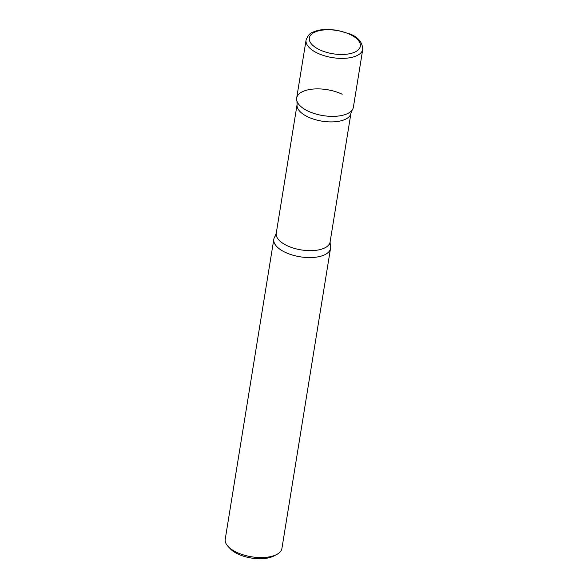 <?xml version="1.0" encoding="UTF-8"?>
<svg xmlns="http://www.w3.org/2000/svg" width="588" height="588" viewBox="0 0 588 588"><rect width="100%" height="100%" fill="white"/><g stroke="black" fill="none" stroke-linecap="round" stroke-linejoin="round"><path stroke-width="0.88" d="M353.381 107.214A28.716 13.127 -170.8 0 1 347.699 113.521A28.716 13.127 -170.8 0 1 314.992 113.756A28.716 13.127 -170.8 0 1 296.683 98.034L306.076 40.05A28.716 13.127 -170.8 0 0 324.385 55.772A28.716 13.127 -170.8 0 0 357.085 55.537A28.716 13.127 -170.8 0 0 362.774 49.23L353.381 107.214M329.523 243.711A28.716 13.127 -170.8 0 1 330.515 248.415A28.716 13.127 -170.8 0 1 324.826 254.722A28.716 13.127 -170.8 0 1 292.126 254.957A28.716 13.127 -170.8 0 1 273.817 239.235A28.716 13.127 -170.8 0 1 276.242 235.082M330.515 248.415L281.924 548.413A28.716 13.127 -170.8 0 1 276.816 554.425A28.716 13.127 -170.8 0 1 276.235 554.719A28.716 13.127 -170.8 0 1 228.181 546.546A28.716 13.127 -170.8 0 1 225.226 539.233L273.817 239.235M276.816 554.425L274.037 555.91A25.799 11.797 -170.8 0 1 273.523 556.175A25.799 11.797 -170.8 0 1 230.342 548.832L228.181 546.546M307.877 111.014A28.716 13.127 9.2 0 0 352.249 109.919L350.955 113.219A27.283 12.473 9.2 0 1 335.145 121.753A27.283 12.473 9.2 0 1 307.722 116.821A27.283 12.473 9.2 0 1 297.094 104.495L296.903 100.96A28.716 13.127 9.2 0 0 307.877 111.014M330.103 241.955A27.283 12.473 9.2 0 1 314.293 250.495A27.283 12.473 9.2 0 1 286.87 245.564A27.283 12.473 9.2 0 1 276.242 233.238L274.949 236.53A28.716 13.127 9.2 0 0 285.004 252.215A28.716 13.127 9.2 0 0 316.631 257.088A28.716 13.127 9.2 0 0 330.294 245.497L330.103 241.955L350.955 113.219M342.194 94.242A28.716 13.127 9.2 0 0 310.567 89.369A28.716 13.127 9.2 0 0 296.903 100.96M314.44 32.318A25.843 11.811 -170.8 0 1 350.279 34.574A25.843 11.811 -170.8 0 1 355.226 51.92A25.843 11.811 -170.8 0 1 319.394 49.664A25.843 11.811 -170.8 0 1 314.44 32.318M362.774 49.23C362.311 42.123 358.041 37.037 349.978 33.979L336.902 30.164L327.082 29.4C321.393 29.474 316.623 30.422 312.772 32.259C309.95 33.06 307.722 35.655 306.076 40.05M276.242 233.238L297.094 104.495"/></g></svg>
